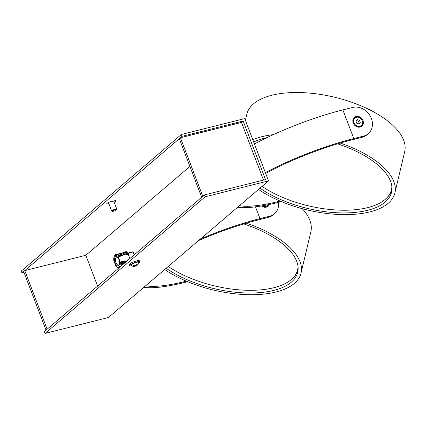 <?xml version="1.0" encoding="UTF-8"?>
<svg xmlns="http://www.w3.org/2000/svg" width="426" height="426" viewBox="0 0 426 426"><rect width="100%" height="100%" fill="white"/><g stroke="black" fill="none" stroke-linecap="round" stroke-linejoin="round"><path stroke-width="0.64" d="M263.502 180.091L241.483 122.432L180.422 137.752L179.319 138.695L201.684 197.265L202.787 196.322L180.422 137.752M97.602 286.102L85.834 255.28L24.772 270.601L23.67 271.543L46.035 330.118L47.142 329.176L24.772 270.601M128.641 253.246A7.157 3.514 -104.1 0 0 125.633 251.718A7.157 3.514 -104.1 0 0 124.877 252.117A7.157 3.514 -104.1 0 0 124.568 252.437A6.816 3.344 75.9 0 1 127.257 252.879A6.816 3.344 75.9 0 1 127.582 253.177L127.449 254.492L126.426 253.47L126.298 254.785L125.276 253.758L125.148 255.073L124.126 254.045L123.993 255.36L122.97 254.338L122.842 255.648L121.82 254.626L121.692 255.941L120.67 254.913L120.537 256.228L119.514 255.201L119.386 256.516L118.364 255.493L118.236 256.809L120.196 261.942A6.134 3.009 75.9 0 1 116.596 266.591A6.134 3.009 75.9 0 1 115.781 265.712L113.817 260.574A6.134 3.009 75.9 0 1 114.131 256.756A6.134 3.009 75.9 0 1 118.236 256.809M181.364 134.472L244.732 118.572L268.524 180.88L205.156 196.78L204.443 194.911L265.505 179.591L243.139 121.021L182.078 136.341L181.364 134.472L21.3 271.09L22.014 272.959L182.078 136.341M205.156 196.78L45.092 333.398L108.46 317.503L268.524 180.88M45.092 333.398L44.379 331.529L204.443 194.911M85.834 255.28L189.916 166.449M241.483 122.432L243.139 121.021M108.859 203.687L108.295 203.83A3.067 0.634 -20.9 0 1 106.67 203.862A3.067 0.634 -20.9 0 1 107.911 202.803A3.067 0.634 -20.9 0 1 110.776 201.711L114.232 200.843A3.067 0.634 -20.9 0 1 115.856 200.806A3.067 0.634 -20.9 0 1 114.099 202.121M24.016 272.454L22.014 272.959M115.867 209.523A2.316 0.479 -20.9 0 1 116.511 209.72A2.316 0.479 -20.9 0 1 115.068 210.657A2.316 0.479 -20.9 0 1 112.847 211.349A2.316 0.479 -20.9 0 1 112.278 211.339A2.316 0.479 -20.9 0 1 113.225 210.412A2.316 0.479 -20.9 0 1 115.867 209.523M112.278 211.339L111.766 211.126A2.726 0.564 -20.9 0 1 111.665 211.035A2.726 0.564 -20.9 0 1 113.124 209.917A2.726 0.564 -20.9 0 1 115.989 208.985A2.726 0.564 -20.9 0 1 116.761 209.091A2.726 0.564 -20.9 0 1 116.745 209.225L116.511 209.72M134.233 254.839L133.226 252.208A2.726 0.564 159.1 0 0 133.125 252.117L132.619 251.904A2.316 0.479 159.1 0 0 132.433 251.867A2.316 0.479 159.1 0 0 130.132 252.453A2.316 0.479 159.1 0 0 128.386 253.523L128.146 254.018A2.726 0.564 159.1 0 0 128.13 254.152L129.829 258.598M133.125 252.117A2.726 0.564 159.1 0 0 132.912 252.08A2.726 0.564 159.1 0 0 130.202 252.762A2.726 0.564 159.1 0 0 128.146 254.018M138.375 263.284A5.453 1.124 159.1 0 0 139.819 261.83L139.435 260.829A5.453 1.124 159.1 0 0 138.807 260.568A5.453 1.124 159.1 0 0 132.864 262.166A5.453 1.124 159.1 0 0 129.248 264.722L129.632 265.717A5.453 1.124 159.1 0 0 130.26 265.978A5.453 1.124 159.1 0 0 131.677 265.845M139.819 261.83A5.453 1.124 159.1 0 0 139.19 261.569A5.453 1.124 159.1 0 0 133.247 263.161A5.453 1.124 159.1 0 0 129.632 265.717M136.666 265.526C137.257 265.483 137.886 264.44 138.556 262.4A4.09 0.841 159.1 0 0 138.072 262.118A4.09 0.841 159.1 0 0 133.434 263.396A4.09 0.841 159.1 0 0 130.952 265.302L133.077 266.362M136.927 265.142L137.673 264.264L137.177 264.232L135.766 265.595L134.568 265.004L133.684 265.446L134.691 266.128L133.434 266.356M133.514 266.367L135.287 266.159L136.272 265.494M135.047 265.313L135.463 266.117L134.685 266.335M136.155 265.329L136.363 265.632M134.552 265.015L134.691 266.128M363.016 120.542A5.794 4.904 -130.5 0 1 360.146 127.065A5.794 4.904 -130.5 0 1 353.223 122.997A5.794 4.904 -130.5 0 1 356.099 116.474A5.794 4.904 -130.5 0 1 363.016 120.542M254.434 143.988A92.021 18.973 159.1 0 1 342.855 109.897L352.648 107.437A15.677 13.27 -130.5 0 1 371.371 118.444A15.677 13.27 -130.5 0 1 368.298 133.695L366.919 134.872A15.677 13.27 -130.5 0 1 362.217 137.279L352.419 139.733A88.613 18.27 159.1 0 0 265.68 173.43M368.298 133.695A15.677 13.27 -130.5 0 1 363.596 136.102L353.804 138.556A92.021 18.973 159.1 0 0 265.382 172.647M237.687 207.206A92.021 18.973 159.1 0 0 279.291 202.158L281.442 201.615M239.529 205.63A88.613 18.27 159.1 0 0 280.202 201.093M259.998 188.159A77.708 35.177 -166.6 0 0 385.168 202.068A77.708 35.177 -166.6 0 0 391.547 192.232A77.708 35.177 -166.6 0 0 337.594 143.844M267.011 137.609A77.708 35.177 -166.6 0 0 253.678 142.002M387.383 197.259A77.708 35.177 -166.6 0 0 391.867 190.433M258.507 189.432A81.116 36.721 -166.6 0 0 388.203 203.287A81.116 36.721 -166.6 0 0 394.865 193.021L404.7 151.629A81.116 36.721 -166.6 0 0 346.716 100.584A81.116 36.721 -166.6 0 0 253.523 103.848A81.116 36.721 -166.6 0 0 246.867 114.12L245.397 120.313M394.865 193.021A81.116 36.721 -166.6 0 0 340.214 143.067M273.327 134.648A81.116 36.721 -166.6 0 0 252.81 139.728M358.948 123.929L356.807 123.284L355.982 121.122L357.297 119.61L359.438 120.254L360.263 122.416L358.948 123.929M358.735 123.865L359.214 123.311L358.388 121.154L356.461 120.569M358.388 121.154L359.438 120.254M359.214 123.311L360.263 122.416M262.081 186.386A77.026 34.868 -166.6 0 0 385.125 199.459A77.026 34.868 -166.6 0 0 391.446 189.708A77.026 34.868 -166.6 0 0 391.872 186.492M391.446 189.708L391.728 188.526A77.026 34.868 -166.6 0 0 391.952 187.408M269.291 204.464A5.794 4.904 -130.5 0 1 261.495 205.944M278.503 202.35A15.677 13.27 -130.5 0 1 274.466 213.783L273.087 214.96A15.677 13.27 -130.5 0 1 268.385 217.366L258.593 219.821A88.613 18.27 159.1 0 0 198.638 240.53M274.466 213.783A15.677 13.27 -130.5 0 1 269.764 216.19L259.972 218.644A92.021 18.973 159.1 0 0 200.481 238.959M143.855 287.289A92.021 18.973 159.1 0 0 185.459 282.241L187.61 281.703M145.697 285.718A88.613 18.27 159.1 0 0 186.37 281.181M166.167 268.247A77.708 35.177 -166.6 0 0 291.336 282.156A77.708 35.177 -166.6 0 0 297.715 272.32A77.708 35.177 -166.6 0 0 243.768 223.932M293.557 277.347A77.708 35.177 -166.6 0 0 298.035 270.521M164.676 269.52A81.116 36.721 -166.6 0 0 294.377 283.375A81.116 36.721 -166.6 0 0 301.033 273.109A81.116 36.721 -166.6 0 0 246.382 223.155M301.033 273.109L310.868 231.717A81.116 36.721 -166.6 0 0 302.258 208.671M118.939 259.61A4.771 2.343 75.9 0 1 119.248 264.764A4.771 2.343 75.9 0 1 115.073 262.906A4.771 2.343 75.9 0 1 114.759 257.778A4.771 2.343 75.9 0 1 117.326 257.112A4.771 2.343 75.9 0 1 118.939 259.61M119.365 264.408A4.09 2.008 75.9 0 1 118.577 265.084A4.09 2.008 75.9 0 1 115.925 262.528A4.09 2.008 75.9 0 1 116.586 257.15A4.09 2.008 75.9 0 1 117.603 257.373M120.196 261.942L121.218 262.97A6.816 3.344 75.9 0 1 120.782 266.122A6.816 3.344 75.9 0 1 120.638 266.442M119.099 267.757A6.816 3.344 75.9 0 1 117.129 267.038L116.596 266.591M114.131 256.756L114.386 256.111A6.816 3.344 75.9 0 1 118.039 255.195A6.816 3.344 75.9 0 1 118.364 255.493M128.604 254.205L127.582 253.177M121.218 262.97L121.346 261.655L122.368 262.682L122.502 261.367L123.524 262.389L123.652 261.079L124.674 262.102L124.802 260.787L125.824 261.814L125.958 260.499L126.98 261.527M127.054 260.968L127.108 260.211L127.475 260.605M118.039 255.195L118.572 255.643A6.134 3.009 75.9 0 1 119.386 256.516M116.527 254.466A6.816 3.344 75.9 0 1 119.189 254.902A6.816 3.344 75.9 0 1 119.514 255.201M119.189 254.902L119.722 255.35A6.134 3.009 75.9 0 1 120.537 256.228M117.677 254.173A6.816 3.344 75.9 0 1 120.345 254.615A6.816 3.344 75.9 0 1 120.67 254.913M120.345 254.615L120.872 255.062A6.134 3.009 75.9 0 1 121.692 255.941M118.833 253.885A6.816 3.344 75.9 0 1 121.495 254.327A6.816 3.344 75.9 0 1 121.82 254.626M121.495 254.327L122.028 254.775A6.134 3.009 75.9 0 1 122.842 255.648M119.983 253.598A6.816 3.344 75.9 0 1 122.651 254.04A6.816 3.344 75.9 0 1 122.97 254.338M122.651 254.04L123.178 254.487A6.134 3.009 75.9 0 1 123.993 255.36M121.133 253.31A6.816 3.344 75.9 0 1 123.801 253.747A6.816 3.344 75.9 0 1 124.126 254.045M123.801 253.747L124.328 254.194A6.134 3.009 75.9 0 1 125.148 255.073M122.289 253.017A6.816 3.344 75.9 0 1 124.951 253.459A6.816 3.344 75.9 0 1 125.276 253.758M124.951 253.459L125.484 253.907A6.134 3.009 75.9 0 1 126.298 254.785M123.439 252.73A6.816 3.344 75.9 0 1 126.107 253.172A6.816 3.344 75.9 0 1 126.426 253.47M126.107 253.172L126.634 253.619A6.134 3.009 75.9 0 1 127.449 254.492M127.257 252.879L127.789 253.326A6.134 3.009 75.9 0 1 128.258 253.784M125.745 252.149A6.816 3.344 75.9 0 1 126.975 251.872M127.108 260.211A6.134 3.009 75.9 0 1 127.172 260.861M125.958 260.499A6.134 3.009 75.9 0 1 126.048 261.825M124.802 260.787A6.134 3.009 75.9 0 1 124.871 262.826M124.674 262.102A6.816 3.344 75.9 0 1 124.674 262.996M123.652 261.079A6.134 3.009 75.9 0 1 123.62 263.896M123.524 262.389A6.816 3.344 75.9 0 1 123.455 264.035M122.502 261.367A6.134 3.009 75.9 0 1 122.23 265.084M122.368 262.682A6.816 3.344 75.9 0 1 122.15 265.153M121.346 261.655A6.134 3.009 75.9 0 1 121.037 265.473L120.782 266.122M168.249 266.468A77.026 34.868 -166.6 0 0 291.293 279.547A77.026 34.868 -166.6 0 0 297.614 269.796A77.026 34.868 -166.6 0 0 298.04 266.575M297.614 269.796L297.896 268.614A77.026 34.868 -166.6 0 0 298.12 267.496M108.295 203.83L107.9 202.808M362.217 137.279L363.596 136.102M342.855 109.897L353.804 138.556M356.152 117.267A5.101 4.319 49.5 0 0 353.623 123.013A5.101 4.319 49.5 0 0 359.714 126.591M356.408 117.283A4.91 4.153 49.5 0 0 353.974 122.81A4.91 4.153 49.5 0 0 359.837 126.256A4.91 4.153 49.5 0 0 362.27 120.728A4.91 4.153 49.5 0 0 356.408 117.283M268.385 217.366L269.764 216.19M255.467 206.844L259.972 218.644M268.513 204.629L265.962 206.701L261.963 205.864A5.101 4.319 49.5 0 0 265.883 206.679M262.565 205.763A4.91 4.153 49.5 0 0 266.005 206.344A4.91 4.153 49.5 0 0 268.236 204.682M116.761 209.091L113.667 200.987M111.665 211.035L108.428 202.552M359.789 126.613C354.208 128.338 350.428 118.242 356.232 117.113C361.818 115.393 365.593 125.489 359.789 126.613"/></g></svg>
